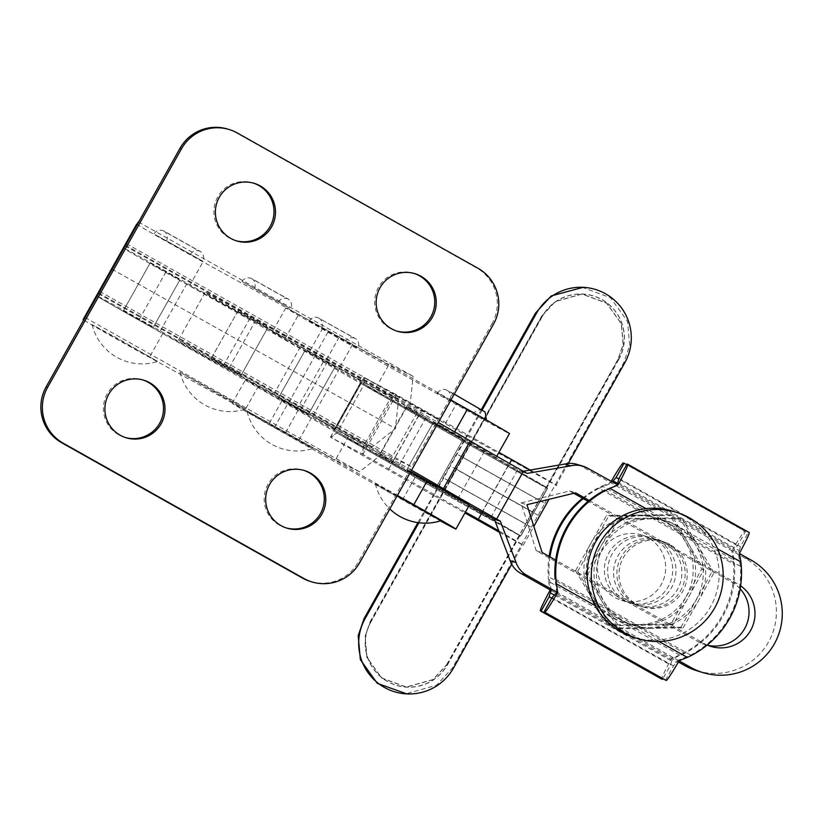 <?xml version="1.0" encoding="UTF-8"?>
<svg xmlns="http://www.w3.org/2000/svg" width="823" height="823" viewBox="0 0 823 823"><rect width="100%" height="100%" fill="white"/><g stroke="black" fill="none" stroke-linecap="round" stroke-linejoin="round"><path stroke-width="0.62" stroke-dasharray="4.12 3.09" d="M123.388 310.775L153.191 327.513L123.388 310.775M150.177 263.051L179.98 279.789L150.177 263.051M211.326 358.416L241.129 375.154L211.305 358.416L241.129 375.154L211.326 358.416L238.084 310.683L267.917 327.431L238.084 310.683L211.305 358.416M396.676 331.041A30.101 30.05 -73 0 1 378.508 287.299A30.101 30.05 -73 0 1 414.247 273.473M235.903 240.676A30.101 30.05 -73 0 1 217.735 196.934A30.101 30.05 -73 0 1 253.463 183.107M125.425 437.538A30.101 30.05 -73 0 1 107.257 393.806A30.101 30.05 -73 0 1 142.986 379.979M286.198 527.913A30.101 30.05 -73 0 1 268.031 484.171A30.101 30.05 -73 0 1 303.769 470.345M114.243 336.535L157.697 361.42L105.879 332.77L92.073 324.601L114.243 336.535M255.099 288.924L278.318 301.887L255.099 288.924M289.531 308.049L241.931 281.466L289.531 308.049M223.475 397.118L245.635 409.062L232.137 401.058L180.011 372.233L223.475 397.118M167.162 241.283L190.391 254.245L167.162 241.283M155.31 234.699L202.911 261.282L155.31 234.699M99.686 291.455L411.706 466.836L358.139 562.284L359.63 562.737M98.781 293.06L383.281 452.969L411.706 466.836L492.051 323.655L493.543 324.108M227.745 129.098A41.047 40.985 -73 0 1 235.841 132.565L476.414 267.784A41.047 40.985 -73 0 1 492.051 323.655M126.464 243.731L438.484 419.102L410.06 405.245L413.115 376.337L388.94 364.548L375.555 388.415L398.507 399.608L395.452 428.516L371.729 447.331L348.767 436.139L335.383 460.006L359.558 471.795L383.281 452.969M348.767 436.139L162.81 333.449A47.888 0.586 29.3 0 1 119.212 309.036A47.888 0.586 29.3 0 1 96.517 295.704A47.888 0.586 -150.7 0 0 138.861 320.137L165.639 272.413A47.888 0.586 -150.7 0 1 123.296 247.98A47.888 0.586 29.3 0 0 145.969 261.303A47.888 0.586 29.3 0 0 189.588 285.725L285.283 338.294L298.677 314.437L202.983 261.858A47.888 0.586 -150.7 0 1 159.384 237.456A47.888 0.586 -150.7 0 1 136.69 224.113M375.555 388.415L285.283 338.294M124.901 245.82L398.507 399.608M125.353 245.223L410.06 405.245M138.624 222.056L413.115 376.337M111.918 269.142L395.452 428.516M298.677 314.437L388.94 364.548M258.504 386.018L245.11 409.885L335.383 460.006M310.425 581.46A41.047 40.985 107 0 0 358.139 562.284M98.122 293.554L371.729 447.331M85.057 317.513L359.558 471.795M245.11 409.885L149.416 357.316A47.888 0.586 -150.7 0 1 83.668 319.982M335.033 366.873L305.24 350.135L335.033 366.873M308.255 414.607L278.452 397.869L308.286 414.607L278.452 397.869L308.255 414.607L335.064 366.883L308.286 414.607M463.236 439.05L433.433 422.312L463.267 439.05L433.433 422.312L463.267 439.05L436.488 486.784L406.655 470.036L436.488 486.784L406.655 470.036L436.488 486.784L463.267 439.05M449.862 400.132L473.678 413.516L449.862 400.132M437.383 393.116L486.208 420.543L437.383 393.116M321.659 327.966L345.475 341.339L321.659 327.966M309.191 320.949L358.005 348.376L309.191 320.949M410.79 471.569L299.027 408.65A54.73 0.669 -150.7 0 0 245.635 379.454A54.73 0.669 -150.7 0 0 287.711 403.815L415.903 475.992A54.73 0.669 -150.7 0 0 468.966 505.096A54.73 0.669 -150.7 0 0 469.295 505.199M397.283 495.662L375.36 483.862L383.991 489.057L440.984 520.692M276.929 428.917L312.791 448.514L257.825 417.282L247.167 411.685L276.929 428.917M450.973 399.988L339.199 337.06A54.73 0.669 -150.7 0 0 285.818 307.864A54.73 0.669 -150.7 0 0 327.883 332.235L456.086 404.402A54.73 0.669 -150.7 0 0 509.139 433.505A54.73 0.669 -150.7 0 0 509.468 433.608M442.692 428.269A54.73 0.669 -150.7 0 0 495.744 457.362A54.73 0.669 -150.7 0 0 496.084 457.465A54.73 0.669 -150.7 0 0 454.008 433.104L325.815 360.927A54.73 0.669 -150.7 0 0 272.423 331.72A54.73 0.669 -150.7 0 0 314.489 356.092L442.692 428.269L456.086 404.402M397.406 495.436L285.643 432.517A54.73 0.669 -150.7 0 0 232.251 403.311A54.73 0.669 -150.7 0 0 274.316 427.682L402.519 499.859A54.73 0.669 -150.7 0 0 440.346 520.887M589.165 500.446L737.542 583.846A34.206 34.155 -73 0 1 740.628 585.801M740.144 588.815A34.206 34.155 107 0 0 731.637 582.046L588.075 501.351M696.927 670.766A61.571 61.468 107 0 0 745.031 558.179L581.666 466.363A23.26 23.219 107 0 0 577.077 464.398M523.284 471.26L521.216 471.62L484.49 451.292A47.888 0.586 29.3 0 1 437.373 425.172A47.888 0.586 29.3 0 1 406.593 407.251A47.888 0.586 29.3 0 1 417.107 412.704L426.119 417.384L416.5 411.593L392.571 397.982L250.007 318.141A54.73 0.669 29.3 0 1 205.266 292.268A54.73 0.669 29.3 0 1 255.994 319.972L407.354 405.05A88.935 1.09 29.3 0 1 438.309 422.549M411.521 470.272A88.935 1.09 -150.7 0 0 380.576 452.773L229.206 367.696A54.73 0.669 -150.7 0 0 178.488 340.002A54.73 0.669 -150.7 0 0 223.228 365.875L365.782 445.716L389.721 459.327L399.34 465.118L390.328 460.438A47.888 0.586 -150.7 0 0 379.804 454.975A47.888 0.586 -150.7 0 0 410.584 472.896A47.888 0.586 -150.7 0 0 457.701 499.016L469.244 505.301M679.078 660.848L556.893 592.169M679.17 660.684L678.039 660.334L690.631 655.087A93.04 92.896 -73 0 0 740.433 566.337L604.843 490.127L617.147 484.788L739.486 553.55M707.183 645.057A34.206 34.155 -73 0 1 704.066 643.504L555.69 560.103M550.988 590.369L678.409 661.99M573.713 493.275L569.681 491.012L521.041 502.915L536.205 550.669L698.161 641.703A34.206 34.155 107 0 0 707.914 645.355M521.216 471.62L527.131 473.42M569.681 491.012L575.596 492.823M521.041 502.915L526.957 504.715M536.205 550.669L542.11 552.48M330.465 437.157L363.951 377.5L363.787 385.01L336.864 432.98L330.465 437.157A253.134 3.097 -150.7 0 0 330.918 437.414A253.134 3.097 -150.7 0 0 433.752 495.631L467.227 435.974A253.134 3.097 -150.7 0 1 364.394 377.757L396.028 394.505L390.081 398.939L396.028 394.505M370.823 621.807A43.938 43.917 92.8 0 0 406.974 687.195A43.938 43.917 92.8 0 0 447.414 664.819L446.724 664.789L433.063 679.654L406.284 687.164L381.584 678.049L366.873 657.484L365.011 636.704L370.134 621.777L370.823 621.807L443.062 493.08L520.661 536.143A48.022 0.586 -150.7 0 0 481.332 513.377L391.882 463.143A68.278 0.833 29.3 0 1 363.169 446.91L336.864 432.98L330.918 437.414L362.552 454.162L363.169 446.899L390.092 398.939L363.787 385.01L364.394 377.757A253.134 3.097 -150.7 0 1 363.951 377.5M363.169 446.91L362.892 454.358L396.377 394.701A61.571 0.751 29.3 0 0 422.261 409.35L498.923 452.403M465.448 512.06L388.775 469.007A61.571 0.751 29.3 0 1 362.892 454.358L362.552 454.162M418.907 522.77L433.752 495.631M434.122 495.652L464.944 512.966M499.335 532.275L523.222 545.268A54.73 0.669 -150.7 0 0 523.243 545.258A54.73 0.669 -150.7 0 0 498.8 530.876M482.206 409.957L467.598 435.995L556.698 485.611A54.73 0.669 -150.7 0 0 556.718 485.601A54.73 0.669 -150.7 0 0 530.238 470.056M482.144 512.451L509.591 463.544M531.391 527.276L544.785 503.419L456.508 453.843L443.113 477.7L531.391 527.276L452.393 668.06L436.632 685.199L405.78 693.851M582.118 287.268L610.594 297.782L627.548 321.484L629.698 345.423L623.783 362.634L544.785 503.419M568.271 463.472L555.875 485.57M511.721 564.259L522.399 545.227M481.404 409.473L456.508 453.843M538.232 515.352L449.955 465.777M417.899 522.626L443.113 477.7M541.534 316.351L555.206 301.475L581.974 293.976L606.685 303.09L621.386 323.655L623.248 344.426L618.124 359.363L618.803 359.394A43.938 43.917 92.8 0 0 582.653 294.006A43.938 43.917 92.8 0 0 542.213 316.382L541.534 316.351L449.142 480.992L525.732 524.004L532.748 512.091L456.158 469.079M542.213 316.382L443.062 493.08M370.134 621.777L449.142 480.992M446.724 664.789L525.732 524.004M532.748 512.091L539.127 500.137L462.536 457.135M618.124 359.363L539.127 500.137M618.803 359.394L546.565 488.121L547.573 488.173A48.022 0.586 -150.7 0 0 547.593 488.173A48.022 0.586 -150.7 0 0 508.244 465.417L418.794 415.183A68.278 0.833 29.3 0 1 390.081 398.939M469.974 445.12L546.565 488.121M447.414 664.819L519.652 536.092M481.332 513.377L508.244 465.417M547.593 488.173L520.671 536.133A48.022 0.586 -150.7 0 0 520.671 536.133L547.573 488.173M363.776 385.01A246.427 3.014 -150.7 0 0 469.964 445.109M336.864 432.97A246.427 3.014 -150.7 0 0 443.052 493.08M165.639 272.413A246.293 3.004 29.3 0 1 323.285 361.914A246.293 3.004 -150.7 0 0 363.776 385.164A246.293 3.004 -150.7 0 0 470.026 445.305L547.388 488.224A47.888 0.586 -150.7 0 0 547.408 488.224A47.888 0.586 -150.7 0 0 508.172 465.53L418.722 415.306A68.412 0.833 29.3 0 1 389.958 399.032A68.412 0.833 29.3 0 1 360.937 381.913A68.412 0.833 29.3 0 1 360.958 381.903L361.894 381.954A47.888 0.586 -150.7 0 0 361.914 381.944A47.888 0.586 -150.7 0 0 300.416 346.843A129.983 1.584 29.3 0 1 187.099 283.215A47.888 0.586 -150.7 0 0 123.645 248.093M138.861 320.137A246.293 3.004 29.3 0 1 296.496 409.638A246.293 3.004 -150.7 0 0 336.988 432.888A246.293 3.004 -150.7 0 0 443.247 493.028L520.599 535.948A47.888 0.586 -150.7 0 0 481.393 513.264L391.943 463.03A68.412 0.833 29.3 0 1 363.18 446.755A68.412 0.833 29.3 0 1 334.148 429.637A68.412 0.833 29.3 0 1 334.179 429.627L335.115 429.678A47.888 0.586 -150.7 0 0 335.136 429.668A47.888 0.586 -150.7 0 0 273.627 394.567A129.983 1.584 29.3 0 1 160.32 330.939A47.888 0.586 -150.7 0 0 118.111 307.236A47.888 0.586 -150.7 0 0 96.517 295.704M370.936 621.879A43.794 43.784 92.8 0 0 406.974 687.061A43.794 43.784 92.8 0 0 447.29 664.758L446.611 664.717L432.98 679.541L406.305 687.03L381.666 677.936L367.007 657.433L365.155 636.724L370.257 621.849L370.936 621.879L443.247 493.028L542.336 316.454L541.657 316.423L555.288 301.588L581.974 294.109L606.602 303.203L621.262 323.696L623.124 344.405L618.011 359.291L539.003 500.075L462.66 457.197L449.265 481.064L525.619 523.942L539.003 500.075M520.599 535.948A47.888 0.586 -150.7 0 0 520.62 535.948L547.388 488.224L520.62 535.948M618.011 359.291L618.68 359.332A43.794 43.784 92.8 0 0 582.643 294.14A43.794 43.784 92.8 0 0 542.336 316.454M618.68 359.332L546.379 488.173M447.29 664.758L519.591 535.907M446.611 664.717L525.619 523.942M481.393 513.264L508.172 465.53M370.257 621.849L449.265 481.064M541.657 316.423L462.66 457.197M532.687 512.029L456.333 469.151L532.676 512.019M648.318 537.851A34.206 34.155 107 0 0 600.183 554.249A34.206 34.155 107 0 0 621.602 600.389A34.206 34.155 107 0 0 648.318 537.851M655.273 539.97A34.206 34.155 107 0 0 607.137 556.369A34.206 34.155 107 0 0 628.556 602.518A34.206 34.155 107 0 0 655.273 539.97M625.089 600.625A34.206 34.155 -73 0 1 651.816 538.088A34.206 34.155 -73 0 1 673.224 584.227A34.206 34.155 -73 0 1 625.089 600.625M664.47 542.779A34.206 34.155 107 0 0 616.334 559.177A34.206 34.155 107 0 0 637.753 605.327A34.206 34.155 107 0 0 664.47 542.779M634.286 603.434A34.206 34.155 -73 0 1 661.013 540.896A34.206 34.155 -73 0 1 682.421 587.036A34.206 34.155 -73 0 1 634.286 603.434M669.891 544.435A34.206 34.155 107 0 0 621.756 560.833A34.206 34.155 107 0 0 643.175 606.973A34.206 34.155 107 0 0 669.891 544.435M633.885 637.403A66.015 65.912 107 0 0 685.466 516.69A66.015 65.912 107 0 0 672.432 511.114M549.98 556.893A93.04 92.896 107 0 0 549.126 577.067L684.726 653.287A93.04 92.896 107 0 0 734.528 564.537L598.938 488.317A93.04 92.896 107 0 0 583.26 498.645M703.902 569.711L701.762 569.053L669.583 514.725L606.489 515.507L575.565 570.617L577.705 571.265L609.884 625.603L672.977 624.822L703.902 569.711L671.733 515.383L640.304 515.805A54.73 54.637 -73 0 1 667.71 522.8L733.2 559.609A93.04 92.896 -73 0 1 679.633 655.067L671.558 658.359A30.101 1.677 -60.7 0 0 661.743 679.109M733.2 559.609L731.822 550.978L732.954 551.317L734.528 564.537M671.733 515.383L669.583 514.725M577.705 571.265L593.29 543.756A54.73 54.637 -73 0 1 640.304 515.805L608.629 516.165L606.489 515.507M582.53 498.234A93.04 92.896 -73 0 1 602.22 485.992L667.71 522.8A54.73 54.637 -73 0 1 641.549 625.243A54.73 54.637 -73 0 1 593.29 543.756L608.629 516.165M575.565 570.617L607.734 624.945L670.838 624.163L701.762 569.053M609.884 625.603L607.734 624.945M672.977 624.822L670.838 624.163M686.176 596.572A54.73 54.637 107 0 0 637.918 515.075A54.73 54.637 -73 0 0 590.904 543.026A54.73 54.637 107 0 0 639.162 624.513A54.73 54.637 107 0 0 686.176 596.572M679.633 655.067L548.653 581.439A93.04 92.896 -73 0 1 549.116 556.41M684.726 653.287L672.689 658.709L671.558 658.359M623.371 462.927L744.805 531.185A30.101 1.677 -60.7 0 0 731.822 550.978M602.22 485.992L610.388 482.72A30.101 1.677 119.3 0 1 611.15 481.414M598.938 488.317L611.52 483.07L610.388 482.72M548.653 581.439L550.134 590.112M551.266 590.451L549.126 577.067M612.23 482.021A13.682 0.761 -60.7 0 0 611.52 483.07M732.954 551.317A13.682 0.761 119.3 0 1 734.507 549.147L617.476 483.368M554.332 595.08L671.712 661.054A13.682 0.761 119.3 0 1 672.689 658.709M744.805 531.185L745.545 531.411L737.511 545.731L734.507 549.147M626.715 464.614L745.545 531.411M671.712 661.054L670.56 665.046L662.844 678.79M737.511 545.731L618.814 479.007M551.729 598.249L670.56 665.046M587.334 570.648L600.996 546.102A54.73 54.637 107 0 0 621.849 620.604L659.007 641.487M585.657 573.693L617.826 628.021L649.254 627.599A54.73 54.637 107 0 0 695.641 544.939L679.685 517.811L648.01 518.161L616.581 518.583L600.996 546.102A54.73 54.637 -73 0 1 675.416 525.156L646.034 508.645M690.631 655.087L555.031 578.878L556.605 592.087M740.433 566.337L738.293 552.953L739.435 553.303M617.857 482.36L739.28 550.608A13.682 0.761 119.3 0 1 738.293 552.953M678.039 660.334A13.682 0.761 119.3 0 1 676.485 662.505L555.052 594.257M749.218 532.522L627.033 464.049M739.28 550.608L740.433 546.616L748.467 532.296M665.437 680.251L673.471 665.93L676.485 662.505M618.999 478.369L740.433 546.616M673.471 665.93L552.048 597.683M683.08 627.898L698.665 600.389A54.73 54.637 -73 0 1 651.651 628.33L683.08 627.898L680.93 627.249L649.254 627.599A54.73 54.637 -73 0 1 621.849 620.604L595.091 605.563M680.93 627.249L711.854 572.139L695.641 544.939A54.73 54.637 107 0 0 675.416 525.156L717.563 548.838M618.731 519.241L650.396 518.891A54.73 54.637 -73 0 1 698.038 545.67L681.825 518.459L650.396 518.891A54.73 54.637 -73 0 0 603.393 546.832L587.797 574.351L619.976 628.679L651.651 628.33A54.73 54.637 -73 0 1 603.393 546.832L618.731 519.241L617.404 518.84M714.004 572.787L698.038 545.67A54.73 54.637 -73 0 1 698.665 600.389L714.004 572.787L711.854 572.139M619.976 628.679L617.826 628.021M587.797 574.351L587.231 574.176M681.825 518.459L679.685 517.811M235.841 132.565L237.343 133.017M476.414 267.784L477.906 268.236M189.588 285.725L202.983 261.858M322.873 327.883L309.479 351.74M352.573 344.58L339.179 368.437M299.006 440.027L312.401 416.16M269.306 423.331L282.701 399.474M162.81 333.449L149.416 357.316M339.199 337.06L325.815 360.927M327.883 332.235L314.489 356.092M454.677 431.921L454.008 433.104M285.643 432.517L299.027 408.65M402.519 499.859L415.903 475.992M274.316 427.682L287.711 403.815M731.637 582.046L737.542 583.846M390.328 460.438L417.107 412.704M490.92 517.369L517.708 469.645M407.354 405.05L380.576 452.773M457.701 499.016L484.49 451.292M223.228 365.875L250.007 318.141M288.729 402.684L315.507 354.96M300.817 409.34L327.605 361.616M312.915 415.996L339.693 368.262M365.782 445.716L392.571 397.982M229.206 367.696L255.994 319.972M745.031 558.179L750.936 559.99M581.666 466.363L587.571 468.164M698.161 641.703L704.066 643.504M388.775 469.007L422.261 409.35M523.222 545.268L549.023 499.314M623.783 362.634L624.832 362.686M453.432 668.111L452.393 668.06M391.882 463.143L418.794 415.183M391.943 463.03L418.722 415.306M296.496 409.638L323.285 361.914M334.179 429.627L360.958 381.903L334.148 429.637M361.914 381.944L335.136 429.668L361.894 381.954M273.627 394.567L300.416 346.843M160.32 330.939L187.099 283.215M123.368 310.775L150.146 263.041L123.368 310.775M414.998 273.699L413.496 273.236M254.214 183.334L252.723 182.871M143.737 380.195L142.245 379.742M304.51 470.561L303.018 470.108M92.073 324.601A51.324 51.324 0 0 0 157.697 361.42M278.318 301.887C282.536 296.002 288.78 299.14 287.371 298.8L252.383 279.172C251.354 278.143 257.29 281.826 254.461 288.503M241.931 281.466C246.447 275.273 252.97 278.956 252.507 279.079L287.33 298.615C287.206 298.173 293.78 301.774 290.848 308.923M180.011 372.233A51.324 51.324 0 0 0 245.635 409.062M190.391 254.245C194.598 248.361 200.843 251.499 199.433 251.159L164.446 231.53C163.427 230.502 169.353 234.185 166.524 240.861M153.994 233.825C158.51 227.632 165.032 231.314 164.569 231.438L199.403 250.974C199.269 250.531 205.843 254.142 202.911 261.282M286.939 528.15L285.447 527.687M126.166 437.785L124.674 437.322M236.643 240.913L235.152 240.45M397.416 331.278L395.925 330.825M241.129 375.154L267.917 327.431L241.129 375.154M153.191 327.513L179.98 279.789L153.191 327.513M305.24 350.135L278.452 397.869L305.24 350.135M433.433 422.312L406.655 470.036L433.433 422.312M449.811 400.122C452.64 393.456 446.714 389.763 447.733 390.791L482.453 410.317C478.976 409.165 476.054 410.224 473.678 413.516M437.28 393.096C441.91 387.324 447.033 390.133 446.21 389.927L454.245 394.145M321.608 327.955C324.437 321.279 318.511 317.596 319.54 318.624L354.26 338.14C350.793 336.977 347.872 338.047 345.475 341.339M309.078 320.919C313.707 315.147 318.84 317.956 318.028 317.76L354.538 338.099C354.404 337.646 360.947 341.298 358.005 348.376M247.167 411.685A51.324 51.324 0 0 0 312.791 448.514M285.818 307.864L272.423 331.72M496.763 456.261L496.084 457.465M375.36 483.862A51.324 51.324 0 0 0 389.814 508.953M232.251 403.311L245.635 379.454M379.804 454.975L406.593 407.251M399.34 465.118L426.119 417.384M178.488 340.002L205.266 292.268M704.91 644.594L710.825 646.394M523.243 545.258L533.829 526.391M406.284 687.164L406.974 687.195M581.974 293.976L582.653 294.006M581.974 294.109L582.643 294.14M406.295 687.03L406.974 687.061M641.57 534.96L648.524 537.08M651.816 538.088L657.721 539.888M661.013 540.896L663.143 541.544M641.035 606.325L643.175 606.973M631.838 603.516L637.753 605.327M621.602 600.389L628.556 602.518"/><path stroke-width="1.23" d="M414.247 273.473A30.101 30.05 -73 0 1 430.913 316.752A30.101 30.05 -73 0 1 396.676 331.041M380.01 287.762A30.101 30.05 -73 0 1 414.998 273.699A30.101 30.05 -73 0 1 432.404 317.215A30.101 30.05 -73 0 1 397.416 331.278A30.101 30.05 -73 0 1 380.01 287.762M253.463 183.107A30.101 30.05 -73 0 1 270.139 226.387A30.101 30.05 -73 0 1 235.903 240.676M219.227 197.397A30.101 30.05 -73 0 1 254.214 183.334A30.101 30.05 -73 0 1 271.631 226.85A30.101 30.05 -73 0 1 236.643 240.913A30.101 30.05 -73 0 1 219.227 197.397M142.986 379.979A30.101 30.05 -73 0 1 159.662 423.259A30.101 30.05 -73 0 1 125.425 437.538M108.749 394.258A30.101 30.05 -73 0 1 143.737 380.195A30.101 30.05 -73 0 1 161.154 423.711A30.101 30.05 -73 0 1 126.166 437.785A30.101 30.05 -73 0 1 108.749 394.258M303.769 470.345A30.101 30.05 -73 0 1 320.435 513.624A30.101 30.05 -73 0 1 286.198 527.913M269.522 484.634A30.101 30.05 -73 0 1 304.51 470.561A30.101 30.05 -73 0 1 321.927 514.087A30.101 30.05 -73 0 1 286.939 528.15A30.101 30.05 -73 0 1 269.522 484.634M123.645 248.093A47.888 0.586 -150.7 0 0 123.296 247.98L83.123 319.571L99.686 291.455L180.031 148.274A41.047 40.985 -73 0 1 227.745 129.098L229.236 129.55A41.047 40.985 -73 0 1 237.343 133.017L477.906 268.236A41.047 40.985 -73 0 1 493.543 324.108L359.63 562.737A41.047 40.985 107 0 1 303.821 578.456L63.258 443.237A41.047 40.985 107 0 1 47.611 387.366L181.523 148.737A41.047 40.985 -73 0 1 229.236 129.55M99.686 291.455L46.119 386.903A41.047 40.985 107 0 0 61.756 442.784L302.319 577.993A41.047 40.985 107 0 0 310.425 581.46L311.927 581.923M126.464 243.731L138.624 222.056M83.668 319.982A47.888 0.586 -150.7 0 1 83.123 319.571L138.346 221.901M440.346 520.887A54.73 0.669 -150.7 0 0 455.572 528.952A54.73 0.669 -150.7 0 0 455.911 529.055A54.73 0.669 -150.7 0 0 413.835 504.684L397.406 495.436M455.911 529.055L469.295 505.199A54.73 0.669 -150.7 0 0 427.23 480.827L410.79 471.569M389.814 508.953A51.324 51.324 0 0 0 440.984 520.692L397.283 495.662M496.763 456.261L509.468 433.608A54.73 0.669 -150.7 0 0 467.402 409.237L450.973 399.988M740.628 585.801A34.206 34.155 -73 0 1 707.183 645.057M707.914 645.355A34.206 34.155 107 0 0 740.144 588.815M678.409 661.99L684.767 665.57A61.571 61.468 107 0 0 696.927 670.766L702.832 672.566A61.571 61.468 -73 0 1 690.682 667.371L679.078 660.848M739.486 553.55L750.936 559.99A61.571 61.468 -73 0 1 702.832 672.566M556.893 592.169L527.317 575.544A23.26 23.219 -73 0 1 516.042 562.479L500.312 521.134L496.629 519.056A75.253 0.916 29.3 0 1 443.412 488.667A88.935 1.09 -150.7 0 0 411.521 470.272M438.309 422.549A88.935 1.09 29.3 0 1 470.2 440.943A75.253 0.916 -150.7 0 0 523.407 471.332L527.131 473.42L570.699 465.859A23.26 23.219 -73 0 1 587.571 468.164L618.001 485.045L609.925 488.348A93.04 92.896 107 0 0 556.358 583.795L557.747 592.437A30.101 1.677 119.3 0 1 544.764 612.23L666.188 680.477A30.101 1.677 -60.7 0 0 679.17 660.684L687.339 657.412A93.04 92.896 107 0 0 740.906 561.965L739.435 553.303A30.101 1.677 -60.7 0 0 749.228 532.532A30.101 1.677 -60.7 0 0 749.218 532.522L627.826 464.295M555.69 560.103L542.11 552.48L526.957 504.715L575.596 492.823L589.165 500.446M582.982 466.199L577.077 464.398A23.26 23.219 107 0 0 564.794 464.049L523.284 471.26M469.244 505.301L494.407 519.334L510.137 560.679A23.26 23.219 107 0 0 521.412 573.744L550.988 590.369M588.075 501.351L573.713 493.275M494.407 519.334L500.312 521.134M521.412 573.744L527.317 575.544M510.137 560.679L516.042 562.479M564.794 464.049L570.699 465.859M464.944 512.966L499.335 532.275M498.8 530.876A54.73 0.669 -150.7 0 0 478.317 519.282L465.448 512.06M530.238 470.056A54.73 0.669 -150.7 0 0 511.793 459.625L498.923 452.403M478.317 519.282L482.144 512.451M509.591 463.544L511.793 459.625M583.168 287.32A50.635 50.615 92.8 0 0 536.555 313.11L535.506 313.059L551.266 295.92L583.168 287.32A50.635 50.615 92.8 0 1 624.832 362.686L568.271 463.472M406.829 693.902L377.294 683.337L360.351 659.635L358.2 635.695L364.116 618.485L365.155 618.536A50.635 50.615 92.8 0 0 406.829 693.902A50.635 50.615 92.8 0 0 453.432 668.111L511.721 564.259M365.155 618.536L418.907 522.77M536.555 313.11L482.206 409.957M535.506 313.059L481.404 409.473M364.116 618.485L417.899 522.626M676.506 512.359L672.432 511.114A66.015 65.912 107 0 0 620.851 631.827A66.015 65.912 107 0 0 633.885 637.403L637.959 638.648A66.015 65.912 107 0 0 689.54 517.934A66.015 65.912 107 0 0 596.624 549.579A66.015 65.912 107 0 0 637.959 638.648M555.031 578.878A93.04 92.896 -73 0 1 604.843 490.127M549.116 556.41A93.04 92.896 -73 0 1 582.53 498.234M583.26 498.645A93.04 92.896 107 0 0 549.98 556.893M611.15 481.414A30.101 1.677 119.3 0 1 623.371 462.927L626.715 464.614M550.278 592.797A13.682 0.761 -60.7 0 1 551.266 590.451L550.134 590.112A30.101 1.677 119.3 0 0 540.33 610.872A30.101 1.677 119.3 0 1 540.33 610.872L541.092 611.108L549.126 596.788L550.278 592.797L554.332 595.08M661.774 679.129L540.351 610.882L661.754 679.119A30.101 1.677 -60.7 0 0 661.754 679.119A30.101 1.677 -60.7 0 0 661.774 679.129L541.092 611.108M617.476 483.368L613.084 480.899A13.682 0.761 -60.7 0 0 612.23 482.021M613.084 480.899L616.088 477.474L624.122 463.154M662.844 678.79L662.525 679.356M618.814 479.007L616.088 477.474M549.126 596.788L551.729 598.249M544.013 611.993L552.048 597.683L555.052 594.257A13.682 0.761 -60.7 0 0 556.605 592.087L557.747 592.437M616.9 484.644A13.682 0.761 -60.7 0 0 617.857 482.36L618.999 478.369L627.033 464.049L627.784 464.275A30.101 1.677 119.3 0 1 627.805 464.285A30.101 1.677 119.3 0 1 618.001 485.045M587.231 574.176L585.657 573.693L587.334 570.648M617.404 518.84L616.581 518.583M46.119 386.903L47.611 387.366M180.031 148.274L181.523 148.737M61.756 442.784L63.258 443.237M302.319 577.993L303.821 578.456M413.835 504.684L427.23 480.827M467.402 409.237L454.677 431.921M684.767 665.57L690.682 667.371M496.629 519.056L523.407 471.332M443.412 488.667L470.2 440.943M556.358 583.795L595.091 605.563M646.034 508.645L609.925 488.348M740.906 561.965L717.563 548.838M544.764 612.23L666.188 680.477M659.007 641.487L687.339 657.412M123.296 247.98L136.69 224.113M454.245 394.145L485.097 412.025L486.465 420.039M533.829 526.391L549.023 499.314M627.805 464.285L749.228 532.532"/></g></svg>
